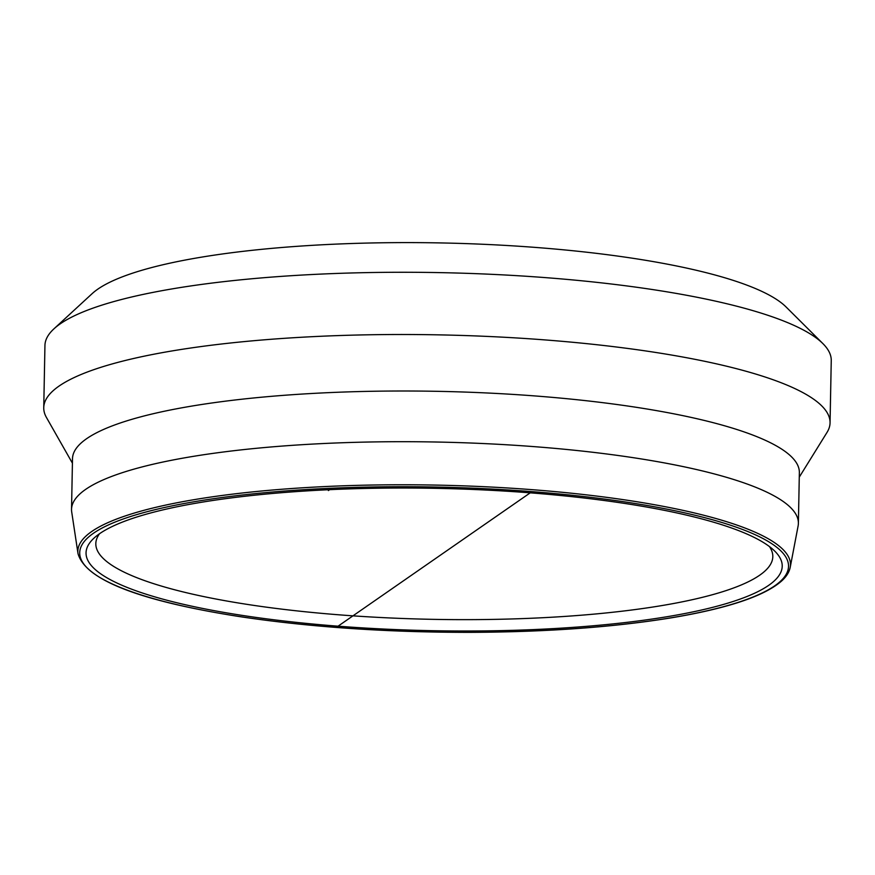 <?xml version="1.0" encoding="UTF-8"?>
<svg xmlns="http://www.w3.org/2000/svg" width="875" height="875" viewBox="0 0 875 875"><rect width="100%" height="100%" fill="white"/><g stroke="black" fill="none" stroke-linecap="round" stroke-linejoin="round"><path stroke-width="1.31" d="M769.464 546.591A338.559 69.234 1.1 0 1 772.811 556.631A338.559 69.234 1.1 0 1 432.983 619.347A338.559 69.234 1.1 0 1 95.823 543.627A338.559 69.234 1.1 0 1 99.542 533.728M99.575 533.706A348.152 71.192 -178.9 0 0 94.019 538.114A348.152 71.192 -178.9 0 0 432.764 630.7A348.152 71.192 -178.9 0 0 774.823 551.184A348.152 71.192 -178.9 0 0 446.863 488.589A348.152 71.192 -178.9 0 0 99.575 533.706M790.212 567.339L798.12 525.908A363.497 74.331 -178.9 0 0 798.383 523.316A363.497 74.331 -178.9 0 0 535.292 446.731A363.497 74.331 -178.9 0 0 71.531 509.359A363.497 74.331 -178.9 0 0 71.706 511.962L78.017 553.656C85.575 580.114 140.241 601.223 242.025 616.973C312.102 627.298 388.358 632.417 470.805 632.352C546.941 632.013 613.747 627.178 671.212 617.848C726.808 608.562 763.416 596.455 781.036 581.514C786.177 577.019 789.228 572.283 790.212 567.339A356.377 72.877 -178.9 0 0 532.525 489.705A356.377 72.877 -178.9 0 0 78.017 553.656M72.417 463.17L46.43 417.452A393.225 80.412 1.1 0 1 43.75 407.706L44.942 345.461A393.225 80.412 1.1 0 1 53.944 328.836A393.225 80.412 1.1 0 1 546.634 277.714A393.225 80.412 1.1 0 1 822.894 343.602A393.225 80.412 1.1 0 1 831.25 360.566L830.058 422.8A393.225 80.412 1.1 0 1 826.995 432.447L799.28 477.127M822.894 343.602L786.078 306.972A354.856 72.57 -178.9 0 0 536.758 247.516A354.856 72.57 -178.9 0 0 92.137 293.65L53.944 328.836M43.75 407.706A393.225 80.412 1.1 0 1 545.431 339.948A393.225 80.412 1.1 0 1 830.058 422.8M798.383 523.316L799.356 472.631A363.497 74.331 -178.9 0 0 536.266 396.036A363.497 74.331 -178.9 0 0 72.505 458.675L71.531 509.359M328.366 490.558L329.645 489.672M336.295 627.408L531.978 491.63A354.484 72.494 1.1 0 1 680.225 616.219A354.484 72.494 1.1 0 1 90.202 570.697A354.484 72.494 1.1 0 1 531.978 491.63"/></g></svg>

